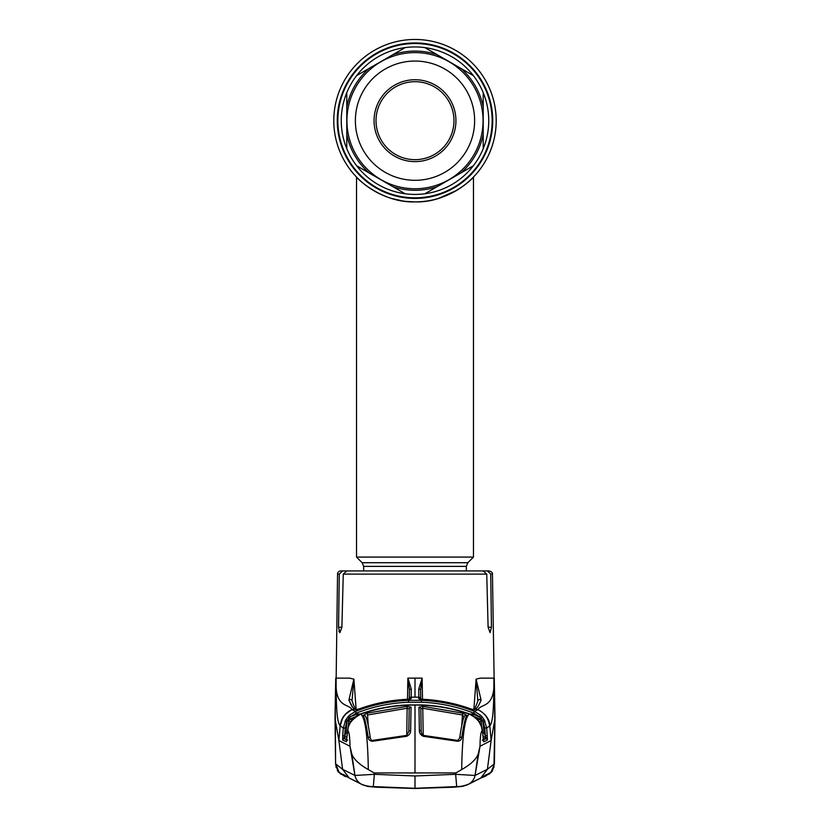 <?xml version="1.0" encoding="UTF-8"?>
<svg xmlns="http://www.w3.org/2000/svg" width="830" height="830" viewBox="0 0 830 830"><rect width="100%" height="100%" fill="white"/><g stroke="black" fill="none" stroke-linecap="round" stroke-linejoin="round"><path stroke-width="1.25" d="M496.216 120.682A81.216 81.216 0 0 1 415 201.898A81.216 81.216 0 0 1 333.785 120.682A81.216 81.216 0 0 1 415 39.467A81.216 81.216 0 0 1 470.807 179.674A81.216 81.216 0 0 0 415 39.467A81.216 81.216 0 0 0 333.785 120.682A81.216 81.216 0 0 1 415 39.467A81.216 81.216 0 0 1 496.216 120.682M372.774 190.049L379.933 193.929M384.321 195.87L388.098 197.312M391.387 198.38L402.498 200.922M406.565 201.451L414.896 201.898M419.14 201.783L420.208 201.721M441.83 197.333L447.183 195.247M449.487 194.21L450.358 193.795M444.942 196.171L438.676 198.36M415 201.898A81.216 81.216 0 0 1 409.055 201.68A81.216 81.216 0 0 0 415 201.898C447.961 203.028 473.256 178.17 473.474 177.039C473.162 178.222 448.044 202.997 415 201.898C382.039 203.028 356.713 178.139 356.526 177.039C356.827 178.253 382.122 203.039 415 201.898A81.216 81.216 0 0 0 420.986 201.669A81.216 81.216 0 0 1 415 201.898L410.902 201.794M401.658 200.787L398.722 200.248M394.966 199.387L392.3 198.661M456.552 190.464A81.216 81.216 0 0 1 456.531 190.464L438.167 198.515M452.433 192.747A81.216 81.216 0 0 1 448.013 194.884A81.216 81.216 0 0 0 452.433 192.747M443.168 196.855A81.216 81.216 0 0 1 438.064 198.546A81.216 81.216 0 0 0 443.168 196.855M403.141 201.026A81.216 81.216 0 0 1 397.477 199.978A81.216 81.216 0 0 0 403.141 201.026M386.801 196.835A81.216 81.216 0 0 1 382.091 194.925A81.216 81.216 0 0 0 386.801 196.835M373.427 190.444A81.216 81.216 0 0 1 366.528 185.847A81.216 81.216 0 0 0 373.427 190.444M363.675 570.936L363.675 566.382L362.15 562.709L356.526 557.086L356.526 177.039A81.216 81.216 0 0 1 333.785 120.682A81.216 81.216 0 0 0 356.526 177.039L357.305 177.838M492.149 120.682A77.149 77.149 0 0 1 415 197.831A77.149 77.149 0 0 1 337.851 120.682A77.149 77.149 0 0 1 415 43.523A77.149 77.149 0 0 1 492.149 120.682M356.526 557.086L473.474 557.086L473.474 177.039L472.218 178.315M463.545 185.785L468.743 181.573M468.898 181.428L472.208 178.326M374.071 120.682A40.929 40.929 0 0 1 415 79.742A40.929 40.929 0 0 1 455.929 120.682A40.929 40.929 0 0 1 415 161.611A40.929 40.929 0 0 1 374.071 120.682M376.021 120.682A38.979 38.979 0 0 1 415 81.693A38.979 38.979 0 0 1 453.979 120.682A38.979 38.979 0 0 1 415 159.661A38.979 38.979 0 0 1 376.021 120.682M474.625 120.682A59.625 59.625 0 0 1 415 180.307A59.625 59.625 0 0 1 355.375 120.682A59.625 59.625 0 0 1 415 61.047A59.625 59.625 0 0 1 474.625 120.682M483.07 120.682A68.07 68.07 0 0 1 415 188.752A68.07 68.07 0 0 1 346.93 120.682A68.07 68.07 0 0 1 415 52.601A68.07 68.07 0 0 1 483.07 120.682M437.182 54.707A69.596 69.596 0 0 0 392.818 54.707L405.144 47.601A73.746 73.746 0 0 0 356.641 75.603L405.144 47.601A73.746 73.746 0 0 1 424.856 47.601L473.359 75.603A73.746 73.746 0 0 1 483.216 92.68L483.216 148.674A73.746 73.746 0 0 0 483.216 92.68L483.216 134.45A69.596 69.596 0 0 1 461.034 172.868L424.856 193.763A73.746 73.746 0 0 0 473.359 165.761L472.436 166.291M346.784 92.68A73.746 73.746 0 0 0 346.784 148.674L346.784 92.68A73.746 73.746 0 0 1 356.641 75.603M483.216 148.674A73.746 73.746 0 0 1 473.359 165.761L461.034 172.868M392.818 186.646A69.596 69.596 0 0 0 437.182 186.646L424.856 193.763A73.746 73.746 0 0 1 405.144 193.763L356.641 165.761A73.746 73.746 0 0 0 405.144 193.763M346.784 134.45A69.596 69.596 0 0 0 368.966 172.868L356.641 165.761A73.746 73.746 0 0 1 346.784 148.674L346.784 106.904A69.596 69.596 0 0 1 368.966 68.485M483.216 106.904A69.596 69.596 0 0 0 461.034 68.485L473.359 75.603A73.746 73.746 0 0 0 424.856 47.601M340.798 570.936L342.593 570.936L340.798 570.936A3.247 3.247 0 0 0 337.551 574.121L336.119 680.984C334.957 708.312 348.922 703.456 351.941 709.588L355.531 711.372C372.608 704.722 390.266 701.049 408.505 700.333L421.495 700.333C439.817 701.06 457.475 704.743 474.47 711.372L480.632 715.273L479.315 716.653L473.764 713.146C456.925 706.579 439.475 702.937 421.422 702.232L408.578 702.232C390.525 702.937 373.075 706.579 356.236 713.146L349.274 717.66L347.189 720.616L348.787 720.699L348.361 726.509M335.735 678.131L335.019 717.13L335.579 764.057L335.05 717.12L336.15 678.131L349.658 678.131L353.902 679.148L356.101 709.038M411.265 689.045A1.951 1.11 -179 0 0 409.429 690.124L408.059 678.421L411.265 689.045L411.192 697.179L415 697.138L415 678.131L407.862 678.131L407.499 699.296M419.887 699.057A1.951 1.94 179.5 0 0 418.818 698.704L418.735 689.045L422.138 678.131L422.501 699.296M473.847 709.723L476.098 679.148L480.342 678.131L493.85 678.131L493.881 680.984C495.043 708.312 481.078 703.456 478.059 709.588L477.219 709.982M491.464 627.231L488.102 627.231L490.105 632.657L491.464 627.231L490.717 574.121L492.449 574.121L494.784 719.724L491.121 740.547L487.407 769.296L480.684 778.115L468.452 784.288C463.794 785.958 459.872 786.726 456.697 786.591L415 788.293L373.303 786.581L374.361 774.317L415 775.977L455.639 774.317L456.697 786.591L415 788.293L415 776.89M488.102 627.231L486.743 574.121L343.257 574.121L341.898 627.231L339.895 632.657L338.536 627.231L339.283 574.121L337.551 574.121M353.352 570.936L342.593 570.936L339.283 574.121M469.272 570.936L346.805 570.936L483.195 570.936L486.743 574.121M343.257 574.121L346.805 570.936M338.879 631.132L339.895 632.657M360.728 570.936L342.593 570.936M490.717 574.121L487.407 570.936L489.202 570.936C491.661 571.714 492.74 572.773 492.449 574.121M487.407 570.936L474.47 570.936M477.873 701.153L476.098 679.148L481.089 700.043C479.045 705.147 477.271 708.083 475.756 708.83L474.2 709.826L470.34 708.768C454.933 703.238 439.07 700.084 422.771 699.317L418.818 698.704M422.771 699.317L422.781 699.296C439.101 700.074 454.965 703.228 470.34 708.758L473.442 709.712L472.405 710.013L473.94 709.007C474.387 709.692 475.725 706.942 477.935 700.759L477.935 700.759A1.951 1.733 15.5 0 1 481.089 700.043L479.823 703.114M409.283 699.078L409.429 690.124L409.283 699.078A1.951 1.93 -179.5 0 1 411.192 697.179L411.182 698.704L407.229 699.317C390.868 700.095 375.015 703.249 359.66 708.768L355.8 709.826L354.244 708.83C352.729 708.083 350.955 705.147 348.911 700.043L353.881 679.127L352.107 699.866M407.219 699.296C390.899 700.074 375.036 703.228 359.66 708.758L356.558 709.712L357.585 710.013L356.06 709.007C355.219 709.121 353.891 706.372 352.065 700.759L352.065 700.759A1.951 1.733 -15.5 0 0 348.911 700.043L352.574 707.191M355.8 709.826A1.951 1.93 -56.9 0 1 356.661 709.692M411.182 698.704A1.951 1.94 -179.5 0 0 410.113 699.057M410.757 698.933L410.082 699.057M480.632 715.273L482.043 716.747L480.726 717.66L472.81 713.966L469.811 714.039M482.043 716.747L484.149 719.703L482.811 720.616L480.726 717.66L480.082 719.081L474.936 716.871M344.979 721.374L346.743 722.142L345.218 728.107L344.658 735.816L342.728 735.702L343.288 727.993L345.851 719.703L349.368 715.273L350.685 716.653L357.19 713.966L357.668 715.18M349.368 715.273L355.531 711.372L356.236 713.146M347.957 716.747L351.194 719.786M345.851 719.703L347.189 720.616L345.954 732.973L347.376 733.056M345.218 728.107L343.288 727.993L340.165 725.928C341.089 718.324 345.01 712.877 351.941 709.588L356.039 708.996M335.216 719.724L338.879 740.547L340.165 725.928C337.54 722.442 336.181 714.028 336.108 681.015L336.119 680.984M336.077 767.449L335.88 764.067L339.117 772.398L346.587 776.6M335.88 764.067L342.593 769.296L349.316 778.115L361.548 784.288C366.206 785.958 370.128 786.726 373.303 786.591L415 788.293M342.593 769.317L354.96 775.459L374.361 774.317L374.071 772.938L368.313 769.566C359.432 764.575 353.933 759.419 351.816 754.107L349.98 746.243L338.879 740.547L342.593 769.296M351.816 754.107L354.96 775.459L349.98 746.243C349.845 736.884 349.15 731.78 347.884 730.908C347.635 724.559 351.951 718.946 360.832 714.07C376.415 708.716 392.3 705.749 408.505 705.158L415 705.033L415 772.938L455.929 772.938L455.639 774.317L475.04 775.459L480.02 746.243L491.121 740.547L489.835 725.928C489.71 719.496 485.789 714.049 478.059 709.588L478.474 709.775M415 772.938L374.071 772.938M494.784 719.724L494.12 764.067L487.407 769.296L475.04 775.459A12.99 12.917 62 0 1 468.452 784.288M493.923 767.449L494.981 717.13L494.421 764.057L490.997 772.253L483.423 776.6M486.432 774.514L480.684 778.115L485.384 776.268L492.107 771.288L494.12 764.067M494.109 764.357L493.165 768.684M492.896 769.317L490.675 772.626M455.929 772.938L461.688 769.566C470.569 764.575 476.067 759.419 478.184 754.107L480.02 746.243C480.155 736.884 480.85 731.78 482.116 730.908L481.898 727.505L478.007 719.766L473.214 715.699L469.469 713.925C453.896 708.529 437.908 705.531 421.495 704.919L408.505 704.919C392.03 705.542 376.042 708.54 360.531 713.925L360.832 714.07C365.283 718.002 367.783 736.501 368.313 769.566M372.338 741.283C369.724 740.889 368.333 739.53 368.178 737.216C366.57 726.146 364.93 718.863 363.26 715.377L367.026 713.178L407.146 706.372L411.058 707.181L410.632 730.442C410.736 733.066 409.398 735.017 406.638 736.293L372.338 741.283L372.193 740.433C371.736 740.868 371.124 740.111 370.356 738.15L370.356 738.15A1.951 1.235 -7.9 0 1 370.367 738.306M363.26 715.377A1.951 1.888 -25.4 0 1 365.574 716.342L365.574 716.342C366.974 718.728 368.572 726.001 370.356 738.15A1.951 1.235 -7.9 0 0 368.178 737.216M410.632 730.442A1.951 1.214 1 0 0 408.806 731.624L409.19 709.017L407.25 708.239L367.555 714.983L367.026 713.178M411.058 707.181A1.951 1.878 0.9 0 0 409.19 709.017L408.785 731.998M406.773 735.359L407.146 706.372M406.638 736.293L406.534 735.422L372.193 740.433M422.854 706.372L462.974 713.178L466.74 715.377C465.08 718.832 463.441 726.115 461.822 737.216C461.667 739.53 460.276 740.889 457.662 741.283L423.362 736.293C420.603 735.007 419.264 733.056 419.368 730.442L418.943 707.181L422.854 706.372L422.75 708.239L420.81 709.017L421.194 731.624A1.951 1.214 -1 0 0 419.368 730.442M482.116 730.908C481.805 723.75 477.489 718.137 469.168 714.07C453.72 708.758 437.835 705.78 421.495 705.158L415 705.033M408.505 705.158L421.495 704.909C437.939 705.521 453.927 708.529 469.469 713.914L469.168 714.07C464.717 718.002 462.217 736.501 461.688 769.566M462.974 713.178L462.445 714.983L422.75 708.239L423.227 735.359M464.25 717.058L462.445 714.983L461.771 725.503M459.633 738.306A1.951 1.235 7.9 0 1 459.644 738.15C461.428 726.001 463.026 718.728 464.427 716.342L464.427 716.342A1.951 1.888 25.4 0 1 466.74 715.377M421.215 731.998L420.81 709.017A1.951 1.878 -0.9 0 0 418.943 707.181M423.362 736.293L423.466 735.422L457.807 740.433L459.644 738.15A1.951 1.235 7.9 0 1 461.822 737.216M457.807 740.433L457.662 741.283M469.469 713.914L473.214 715.688L478.007 719.766M484.149 719.703L486.712 727.993L487.397 738.97L487.22 740.215L483.745 741.792L481.919 727.505L479.439 721.706L481.213 720.699L480.082 719.081L478.806 719.786M352.065 719.683L356.786 715.688L360.531 713.925L356.786 715.699L350.561 721.706L348.102 727.505L346.39 741.636L342.78 740.215L342.728 735.702M347.884 730.908L348.081 727.505L350.561 721.706L348.787 720.699L349.918 719.081L355.064 716.871M347.563 740.09L343.869 738.607A1.951 1.94 114.3 0 0 342.78 740.215M347.168 735.588L343.869 738.607L347.397 740.163M345.954 732.973L343.962 737.901A1.951 1.276 178.9 0 0 342.603 738.97M357.19 713.966L360.179 714.039M472.332 715.18L472.81 713.966M481.639 726.509L481.213 720.699L482.811 720.616L484.046 732.973L485.343 735.816L484.782 728.107L483.257 722.142L485.021 721.374M487.22 740.215A1.951 1.94 -114.3 0 0 486.131 738.607L482.832 735.577M487.397 738.97A1.951 1.276 -178.9 0 0 486.038 737.901L482.438 740.09M483.61 741.636A1.951 1.857 -23.2 0 0 483.475 741.024L482.427 730.711M483.745 741.792A1.951 1.94 -114.5 0 0 483.444 740.879M482.604 740.163L486.131 738.607L485.343 735.816L487.272 735.702M484.782 728.107L486.712 727.993L489.835 725.928C492.46 722.442 493.819 714.028 493.892 681.015L493.881 680.984M476.057 679.708L475.974 680.839M487.148 717.566L485 714.63M461.594 786.103A1.951 0.83 84 0 0 462.113 786.456L467.373 784.858L462.134 786.466A1.951 0.903 83.9 0 0 462.175 786.456A1.951 0.903 83.9 0 1 462.092 786.466L415 788.479L453.066 787.234L462.092 786.466L468.587 784.174M367.866 786.466L362.627 784.858L367.908 786.466L376.934 787.234L415 788.5L367.908 786.466A1.951 0.903 96.1 0 1 367.866 786.466L415 788.5L462.134 786.466M368.406 786.103A1.951 0.83 96 0 1 367.887 786.456L362.596 784.838M478.184 754.107L475.04 775.459M340.175 725.793L342.852 717.566M345 714.63L351.526 709.775M345.954 719.755L345.083 721.436M347.49 740.204L344.326 738.482L347.656 740.132M343.942 737.974A1.951 1.287 -1.1 0 0 342.697 739.022L342.873 740.256M484.917 721.436L484.046 719.755M482.344 740.132L485.675 738.482L482.51 740.204M487.127 740.256L487.303 739.022A1.951 1.287 1.1 0 0 486.058 737.974M473.256 709.702A1.951 1.93 56.9 0 1 474.2 709.826M420.727 699.161L420.571 690.124L420.717 699.161M422.045 678.442L420.571 690.124A1.951 1.11 179 0 0 418.735 689.045M419.918 699.057L419.243 698.933M489.607 726.105C488.704 718.458 484.772 712.991 477.831 709.681L474.47 711.372L473.764 713.146M482.624 733.056L484.046 732.973M346.556 740.879A1.951 1.94 114.5 0 0 346.255 741.792M347.563 730.711L346.515 741.055A1.951 1.857 23.2 0 0 346.39 741.636M492.221 120.682A77.221 77.221 0 0 1 415 197.903A77.221 77.221 0 0 1 337.779 120.682A77.221 77.221 0 0 1 415 43.451A77.221 77.221 0 0 1 492.221 120.682M492.73 120.682A77.73 77.73 0 0 1 415 198.412A77.73 77.73 0 0 1 337.271 120.682A77.73 77.73 0 0 1 415 42.942A77.73 77.73 0 0 1 492.73 120.682M362.15 562.709L467.85 562.709L473.474 557.086M363.675 566.382L466.325 566.382L467.85 562.709M415 678.131L422.138 678.131M341.898 627.231L338.536 627.231M408.505 700.333L408.578 702.232M421.495 700.333L421.422 702.232M340.393 726.105C341.296 718.458 345.228 712.991 352.169 709.681M354.96 775.459A12.99 12.917 118 0 0 361.548 784.288M367.555 714.983L368.23 725.503M473.961 708.996L477.831 709.681M415 697.138L418.808 697.179A1.951 1.93 179.5 0 1 420.717 699.078M466.325 570.936L466.325 566.382M339.968 773.633L346.878 776.776L344.616 776.268L337.893 771.288L335.579 764.057L335.268 703.913M335.289 702.854L335.465 693.071M338.63 772.253L337.426 770.572M343.568 774.514L348.859 777.876M483.122 776.776L490.032 773.633M491.37 772.253L492.574 770.572M408.806 731.624L406.534 735.422M423.466 735.422C422.574 735.536 421.816 734.28 421.194 731.624M360.531 713.914C376.073 708.529 392.061 705.521 408.505 704.909M494.981 717.13L494.265 678.131M485.509 775.106L484.928 775.417M479.968 778.457L473.868 781.404M356.132 781.404L350.032 778.457M361.413 784.174L362.44 784.755"/></g></svg>
